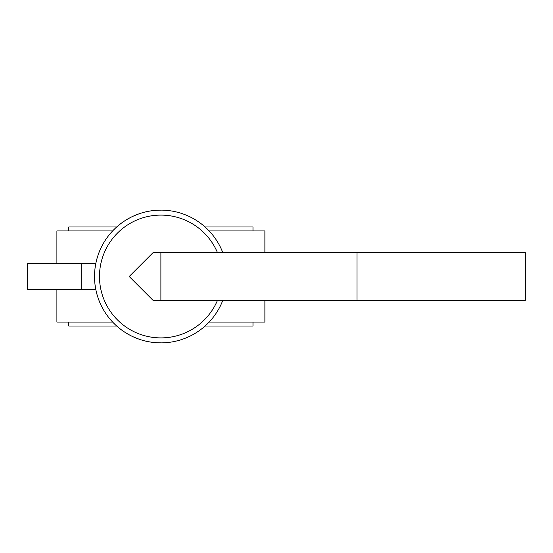 <?xml version="1.0" encoding="UTF-8"?>
<svg xmlns="http://www.w3.org/2000/svg" width="553" height="553" viewBox="0 0 553 553"><rect width="100%" height="100%" fill="white"/><g stroke="black" fill="none" stroke-linecap="round" stroke-linejoin="round"><path stroke-width="0.83" d="M264.88 300.272L264.88 322.06L209.131 322.06M264.88 252.728L264.88 230.94L209.131 230.94M222.838 252.728A66.353 66.353 0 0 0 94.528 276.5A66.353 66.353 0 0 0 222.838 300.272M116.718 326.021L68.779 326.021L68.779 322.06M116.718 226.979L68.779 226.979L68.779 230.94M252.991 230.94L252.991 226.979L205.059 226.979M252.991 322.06L252.991 326.021L205.059 326.021M112.639 230.94L56.897 230.94L56.897 263.622M112.639 322.06L56.897 322.06L56.897 289.378M81.754 263.622L27.65 263.622L27.65 289.378L81.754 289.378L81.754 263.622L95.793 263.622M95.793 289.378L81.754 289.378M129.195 276.5L152.967 300.272L160.888 300.272L160.888 252.728L152.967 252.728L129.195 276.5M525.35 252.728L525.35 300.272L525.35 252.728L160.888 252.728M525.35 300.272L356.982 300.272L356.982 252.728M356.982 300.272L160.888 300.272M217.502 252.728A61.404 61.404 0 0 0 99.485 276.5A61.404 61.404 0 0 0 217.502 300.272M160.888 210.147A66.353 66.353 0 0 0 94.528 276.5A66.353 66.353 0 0 0 160.888 342.853"/></g></svg>
